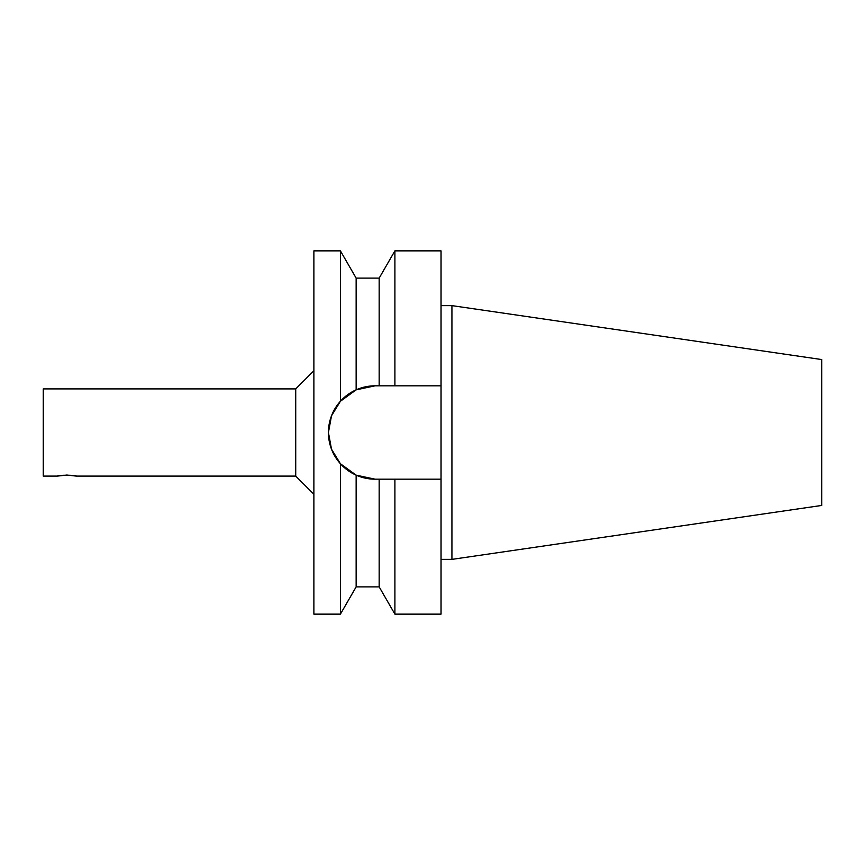 <?xml version="1.0" encoding="UTF-8"?>
<svg xmlns="http://www.w3.org/2000/svg" width="865" height="865" viewBox="0 0 865 865"><rect width="100%" height="100%" fill="white"/><g stroke="black" fill="none" stroke-linecap="round" stroke-linejoin="round"><path stroke-width="1.3" d="M76.304 476.096C76.888 474.971 56.831 474.971 57.414 476.096L66.865 475.058L76.304 476.096L295.722 476.096L295.722 388.904L313.887 370.739M352.087 391.888L340.41 401.263L356.142 389.845L375.107 385.822L357.18 389.391A46.678 46.678 0 0 1 375.107 385.822L379.173 385.822L379.173 278.108L356.142 278.108L340.41 250.861L313.887 250.861L313.887 614.139L340.41 614.139L340.41 463.737L352.087 473.112M340.41 401.263L331.511 415.795L328.419 432.5L331.511 449.205L340.41 463.737L331.511 449.205L328.419 432.5L331.511 415.795L340.41 401.263L340.41 250.861M356.142 278.108L356.142 389.845A46.678 46.678 0 0 0 356.142 475.155L356.142 586.892L379.173 586.892L379.173 479.178L375.107 479.178A46.678 46.678 0 0 1 357.18 475.609L375.107 479.178L356.142 475.155L340.41 463.737M379.173 385.822L394.905 385.822L394.905 250.861L379.173 278.108M379.173 586.892L394.905 614.139L394.905 479.178L379.173 479.178M394.905 385.822L441.042 385.822L441.042 250.861L394.905 250.861M441.042 385.822L441.042 479.178L394.905 479.178M394.905 614.139L441.042 614.139L441.042 479.178M451.93 305.626L451.93 559.374L821.75 505.441L821.75 359.559L451.93 305.626L441.042 305.626M451.93 559.374L441.042 559.374M295.722 476.096L313.887 494.261M57.414 476.096L43.25 476.096L43.25 388.904L295.722 388.904M356.142 586.892L340.41 614.139"/></g></svg>
